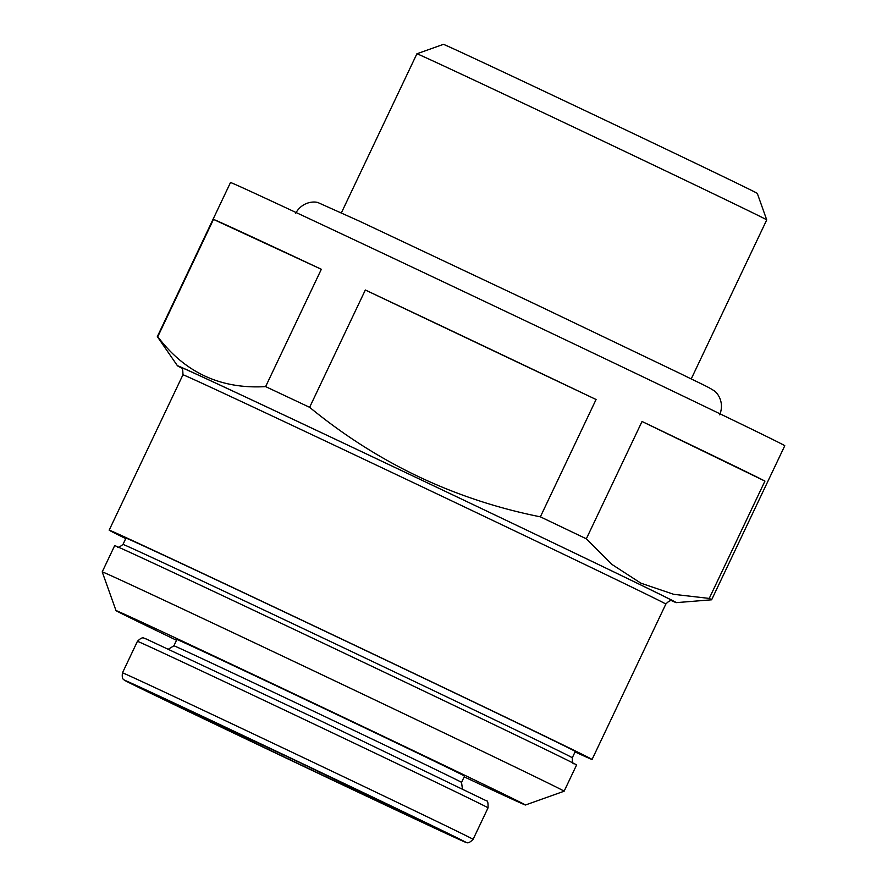 <?xml version="1.0" encoding="UTF-8"?>
<svg xmlns="http://www.w3.org/2000/svg" width="887" height="887" viewBox="0 0 887 887"><rect width="100%" height="100%" fill="white"/><g stroke="black" fill="none" stroke-linecap="round" stroke-linejoin="round"><path stroke-width="1.33" d="M461.539 782.389A159.205 0.832 25.4 0 0 439.475 771.413A159.205 0.832 25.4 0 0 278.063 694.377A159.205 0.832 25.4 0 0 173.896 645.803L176.89 639.505A159.205 0.832 25.4 0 1 281.046 688.079A159.205 0.832 25.4 0 1 442.469 765.115A159.205 0.832 25.4 0 1 464.533 776.092L461.539 782.389L462.393 788.676M176.524 640.27A226.617 1.186 25.4 0 1 116.009 610.6A226.617 1.186 25.4 0 1 263.749 679.486A226.617 1.186 25.4 0 1 494.015 789.386A226.617 1.186 25.4 0 1 525.414 805.008A226.617 1.186 25.4 0 1 464.167 776.846M528.696 773.597A255.667 1.342 25.4 0 1 564.121 791.215A255.667 1.342 25.4 0 1 564.121 791.226L576.583 764.971A255.667 1.342 25.4 0 0 541.159 747.353A255.667 1.342 25.4 0 0 281.944 623.639A255.667 1.342 25.4 0 0 114.678 545.638L102.216 571.882A255.667 1.342 25.4 0 1 102.216 571.882A255.667 1.342 25.4 0 1 269.482 649.883A255.667 1.342 25.4 0 1 528.696 773.597M572.281 757.786A248.693 1.297 25.4 0 0 537.821 740.645A248.693 1.297 25.4 0 0 285.681 620.312A248.693 1.297 25.4 0 0 122.971 544.43L125.965 538.132A248.693 1.297 25.4 0 1 288.663 614.004A248.693 1.297 25.4 0 1 540.804 734.347A248.693 1.297 25.4 0 1 575.275 751.489L572.281 757.786C572.37 762.399 572.88 764.328 573.811 763.552M125.743 538.597A267.286 1.397 25.4 0 1 109.168 530.16A267.286 1.397 25.4 0 1 284.04 611.708A267.286 1.397 25.4 0 1 555.029 741.044A267.286 1.397 25.4 0 1 592.072 759.46A267.286 1.397 25.4 0 1 575.053 751.943M181.602 368.027A276.123 1.441 25.4 0 1 177.455 365.777A276.123 1.441 25.4 0 1 357.017 449.487A276.123 1.441 25.4 0 1 638.052 583.613A276.123 1.441 25.4 0 1 676.293 602.639A276.123 1.441 25.4 0 1 671.936 600.843M177.455 365.777L157.343 336.616A306.802 1.608 25.4 0 1 157.343 336.594A306.802 1.608 25.4 0 1 157.775 336.705C184.84 372.629 220.785 389.26 265.623 386.61A306.802 1.608 25.4 0 1 309.618 407.321C377.906 463.236 454.82 499.736 540.371 516.833A306.802 1.608 25.4 0 1 586.329 538.808L611.631 564.232L640.869 583.158L673.699 594.312L709.234 598.415A306.802 1.608 25.4 0 1 711.629 599.789A306.802 1.608 25.4 0 1 711.607 599.8L676.293 602.639M157.343 336.594L230.498 182.534A306.802 1.608 25.4 0 1 431.215 276.134A306.802 1.608 25.4 0 1 742.264 424.596A306.802 1.608 25.4 0 1 784.784 445.729L711.629 599.789M709.234 598.415L764.938 481.098A306.802 1.608 -154.6 0 0 724.812 461.329A306.802 1.608 -154.6 0 0 642.033 421.48L586.329 538.808M157.775 336.705L213.49 219.388A306.802 1.608 -154.6 0 1 321.327 269.282L213.49 219.388M265.623 386.61L321.327 269.282M309.618 407.321L365.333 290.005A306.802 1.608 -154.6 0 1 596.075 399.505L365.333 290.005M540.371 516.833L596.075 399.505M341.406 212.791L416.901 53.797A193.632 1.009 25.4 0 1 416.912 53.785A193.632 1.009 25.4 0 1 544.019 113.07A193.632 1.009 25.4 0 1 739.902 206.56A193.632 1.009 25.4 0 1 766.734 219.898L691.239 378.893M416.912 53.785L443.411 44.35A173.741 0.909 25.4 0 1 557.468 97.548A173.741 0.909 25.4 0 1 733.216 181.425A173.741 0.909 25.4 0 1 757.298 193.388L766.734 219.898M764.938 481.098L642.033 421.48M439.265 829.112A188.266 0.987 25.4 0 1 301.691 765.47A188.266 0.987 25.4 0 1 144.914 689.421A188.266 0.987 25.4 0 1 439.265 829.112M415.271 817.814A156.888 0.82 25.4 0 1 300.626 764.771A156.888 0.82 25.4 0 1 169.971 701.406A156.888 0.82 25.4 0 1 415.271 817.814M446.205 825.963A194.076 1.02 25.4 0 1 473.093 839.335C467.194 845.256 466.629 841.841 464.655 841.863L291.368 760.558L125.233 680.639C124.723 679.586 121.364 680.651 122.473 672.845A194.076 1.02 25.4 0 1 249.435 732.052A194.076 1.02 25.4 0 1 446.205 825.963M461.151 794.464A194.076 1.02 25.4 0 1 488.05 807.835C488.183 802.79 487.684 800.473 486.531 800.872L319.154 720.122L145.856 638.817C143.894 638.84 143.328 635.414 137.418 641.345A194.076 1.02 25.4 0 1 264.393 700.553A194.076 1.02 25.4 0 1 461.151 794.464M109.168 530.16L182.944 374.791A267.286 1.397 25.4 0 1 357.805 456.339A267.286 1.397 25.4 0 1 628.805 585.675A267.286 1.397 25.4 0 1 665.838 604.091C671.115 598.326 672.39 601.663 672.69 601.02L672.679 601.02M181.148 367.65A273.096 1.43 25.4 0 1 348.17 445.318A273.096 1.43 25.4 0 1 635.735 582.515A273.096 1.43 25.4 0 1 672.512 600.976M473.093 839.335L488.05 807.835M122.473 672.845L137.418 641.345M173.896 645.803L168.486 649.118M525.414 805.008L564.121 791.226M116.009 610.6L102.216 571.893M122.971 544.43C119.346 547.29 117.527 548.111 117.539 546.902M592.072 759.46L665.838 604.091M180.992 367.551C182.234 366.741 182.877 369.158 182.944 374.791M719.69 414.828C725.111 401.534 716.496 391.644 713.458 390.347C707.382 386.422 700.575 383.616 680.673 373.76L534.639 303.842L359.634 221.251L318.488 202.801C315.561 201.26 302.456 200.839 295.582 213.445M435.306 827.682L298.564 761.977L155.092 694.654"/></g></svg>

